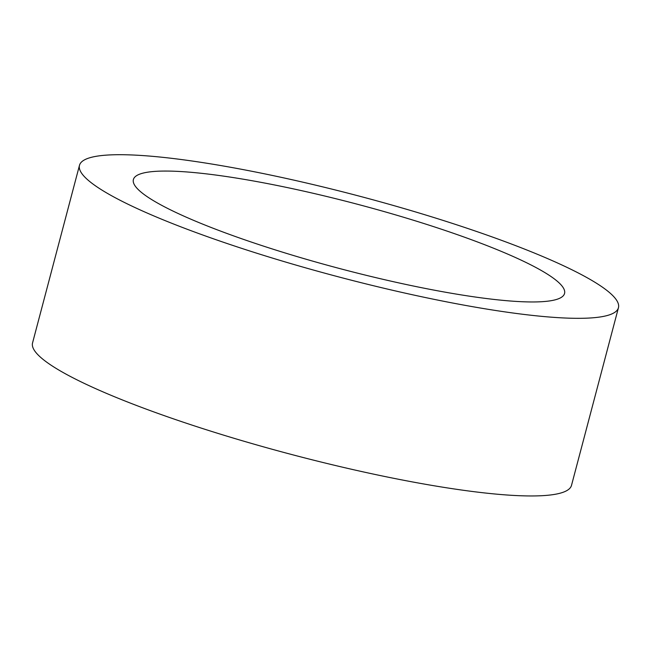 <?xml version="1.0" encoding="UTF-8"?>
<svg xmlns="http://www.w3.org/2000/svg" width="651" height="651" viewBox="0 0 651 651"><rect width="100%" height="100%" fill="white"/><g stroke="black" fill="none" stroke-linecap="round" stroke-linejoin="round"><path stroke-width="0.98" d="M541.022 301.747A222.984 33.347 14.8 0 0 564.555 293.471A222.984 33.347 14.8 0 0 357.489 204.268A222.984 33.347 14.8 0 0 133.382 179.554A222.984 33.347 14.8 0 0 294.276 255.745A222.984 33.347 14.8 0 0 541.022 301.747M589.041 318.054A278.734 41.688 14.8 0 0 618.45 307.711A278.734 41.688 14.8 0 0 359.612 196.211A278.734 41.688 14.8 0 0 79.487 165.313A278.734 41.688 14.8 0 0 280.605 260.555A278.734 41.688 14.8 0 0 589.041 318.054M79.487 165.313L32.55 342.947A278.734 41.688 14.8 0 0 233.668 438.188A278.734 41.688 14.8 0 0 542.104 495.688A278.734 41.688 14.8 0 0 571.513 485.345L618.45 307.711"/></g></svg>
